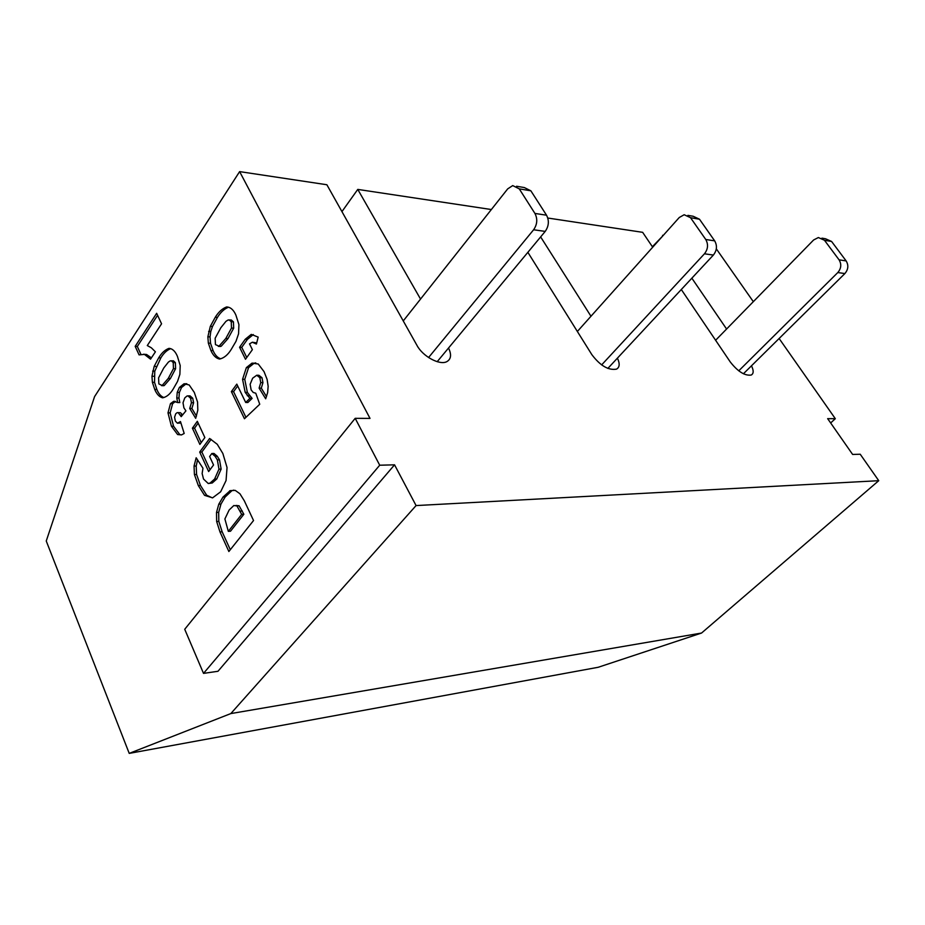 <?xml version="1.0" encoding="UTF-8"?>
<svg xmlns="http://www.w3.org/2000/svg" width="925" height="925" viewBox="0 0 925 925"><rect width="100%" height="100%" fill="white"/><g stroke="black" fill="none" stroke-linecap="round" stroke-linejoin="round"><path stroke-width="1.39" d="M878.75 480.688L701.543 633.047L598.186 667.283L129.222 753.389L46.25 540.998L94.581 396.605L239.621 171.611L370.012 418.389L355.188 418.331L184.722 629.278L203.523 673.388L217.976 671.284L394.547 464.824L416.077 505.57L878.75 480.688L860.227 454.233L852.63 454.453L827.655 418.655L835.321 418.69L830.662 422.956M716.32 248.848L753.32 301.666M779.128 338.504L835.321 418.69M394.547 464.824L379.712 465.217L355.188 418.331M203.523 673.388L379.712 465.217M204.552 495.349L198.32 485.579L194.423 474.537L194.042 466.084L196.181 457.771L202.968 468.235L202.136 473.519L203.523 479.046L208.241 483.509L210.079 483.058L214.623 479.011L218.971 469.16L217.352 459.887L215.097 456.303L211.837 453.504L209.628 456.499L213.548 464.986L208.657 471.565L199.696 452.059L209.617 438.473L217.259 444.289L222.856 453.493L227.041 467.507L226.058 480.538L220.647 491.799L212.6 497.847L204.552 495.349L206.714 495.257L200.482 485.509L196.586 474.479L196.204 466.038L197.545 459.875M211.837 453.504L214.01 453.47L217.271 456.256L215.097 456.303M217.352 459.887L219.514 459.852L217.271 456.256M218.971 469.16L221.133 469.102L219.514 459.852M214.623 479.011L216.797 478.942L221.133 469.102M208.241 483.509L212.241 482.989L216.797 478.942M194.042 466.084L196.204 466.038M194.423 474.537L196.586 474.479M198.32 485.579L200.482 485.509M212.345 497.87L206.714 495.257M199.696 452.059L201.858 452.024L211.143 439.34M210.01 469.738L201.858 452.024M177.415 423.211L180.479 421.569L184.191 433.467L181.473 434.912L177.612 434.542L171.414 426.228L167.992 412.874L170.466 403.658L173.692 401.311L177.646 402.548L176.802 398.016L177.218 392.397L179.381 387.459L183.971 383.806L189.162 384.939L194.296 392.42L197.557 402.017L197.811 410.203L195.684 418.331L189.718 408.468L191.452 402.71L190.562 398.189L187.925 395.865L186.942 396.039L184.78 397.912L183.011 402.803L183.913 407.844L185.925 410.873L181.196 416.643L178.213 412.654L177.08 412.689L175.715 413.822L174.582 417.21L175.322 421.014L177.415 423.211L180.918 422.956M178.213 412.654L179.438 412.654M182.641 414.874L180.363 412.666M180.618 415.117L182.445 415.117M187.925 395.865L190.088 395.9L192.724 398.224L190.562 398.189M191.452 402.71L193.614 402.733L192.724 398.224M189.718 408.468L191.88 408.492L193.614 402.733M196.482 416.088L191.88 408.492M183.971 383.806L186.815 383.736M179.381 387.459L181.531 387.506L186.122 383.852M177.218 392.397L179.369 392.443L181.531 387.506M176.802 398.016L178.953 398.039L179.369 392.443M177.646 402.548L179.808 402.572L178.953 398.039M173.692 401.311L174.628 401.323M170.466 403.658L172.617 403.682L175.484 401.438M167.992 412.874L170.142 412.885L172.617 403.682M171.414 426.228L173.565 426.228L170.142 412.885M177.612 434.542L179.762 434.53L173.565 426.228M181.323 434.958L179.762 434.53M162.118 385.494L164.257 385.54L170.443 378.441L175.6 368.717L175.38 362.681L173.438 360.831L170.212 360.889L168.408 362.068L163.771 367.977L158.58 377.863L158.857 383.91L162.118 385.494L168.292 378.383L170.443 378.441M162.141 385.494L164.257 385.54M168.292 378.383L173.449 368.647L173.229 362.6L175.38 362.681M173.229 362.6L171.287 360.762M173.449 368.647L175.6 368.717M154.718 389.413L152.394 382.303L151.954 376.232L154.163 366.404L158.684 357.836C161.621 352.945 165.055 349.789 168.974 348.367C172.478 348.609 175.299 351.28 177.427 356.368L180.202 365.548L179.878 374.347L177.531 381.447L173.183 389.055C170.131 394.108 166.616 397.033 162.627 397.831C159.343 396.987 156.707 394.177 154.718 389.413L156.857 389.46L154.533 382.349L154.776 371.191L160.823 357.917C163.621 353.257 166.858 350.193 170.547 348.713M158.684 357.836L160.823 357.917M154.163 366.404L156.302 366.473M152.637 371.122L154.776 371.191M151.954 376.232L154.093 376.29M152.394 382.303L154.533 382.349M163.794 397.484C160.938 396.432 158.626 393.761 156.857 389.46M249.923 398.374L245.183 392.362L242.558 379.285L246.374 367.607L252.005 363.143L258.225 363.988L264.064 371.665L267.105 379.377L268.157 386.326L267.637 392.605L265.683 398.802L259.116 388.118L260.757 382.58L259.809 377.666L256.745 375.238L252.641 378.209L250.132 384.291L251.137 389.911L253.207 392.443L255.762 393.217L259.74 404.248L244.454 418.748L231.377 391.622L236.8 384.129L245.692 402.467L249.923 398.374L252.109 398.409L247.368 392.408L244.743 379.342L248.559 367.688L254.19 363.213L255.751 362.889M256.745 375.238L258.931 375.296L261.995 377.735L259.809 377.666M260.757 382.58L262.943 382.638L261.995 377.735M259.116 388.118L261.301 388.165L262.943 382.638M266.516 396.628L261.301 388.165M252.005 363.143L254.19 363.213M246.374 367.607L248.559 367.688M242.558 379.285L244.743 379.342M245.183 392.362L247.368 392.408M247.264 395.703L249.449 395.738M245.692 402.467L247.877 402.502L252.109 398.409M231.377 391.622L233.562 391.657L237.69 385.968M245.946 417.325L233.562 391.657M245.229 339.278L251.265 334.387L258.168 337.116L256.422 344.054L252.352 342.227L249.519 343.892L252.386 349.662L245.495 359.27L239.575 347.257L245.229 339.278L247.414 339.382L253.3 334.561M252.352 342.227L256.711 342.909M239.575 347.257L241.749 347.361L247.414 339.382M246.767 357.501L241.749 347.361M144.45 354.414L139.062 354.876L135.189 346.355L156.649 313.297L161.563 323.796L147.295 345.557L151.342 347.8L155.412 351.812L150.544 359.154L144.45 354.414L146.589 354.495L143.537 354.217M151.399 357.859L146.589 354.495M135.189 346.355L137.316 346.447L157.585 315.298M140.866 354.252L137.316 346.447M219.028 346.135L221.202 346.239L228.001 338.573L233.678 328.19L233.447 321.865L231.296 320.004L228.047 320.015L225.954 321.345L220.855 327.704L215.143 338.261L215.444 344.597L219.028 346.135L225.816 338.469L228.001 338.573M218.82 346.216L221.202 346.239M225.816 338.469L231.493 328.063L231.262 321.727L233.447 321.865M231.262 321.727L229.123 319.865M231.493 328.063L233.678 328.19M210.9 350.506L208.345 343.129L207.871 336.781L210.299 326.409L215.271 317.263C218.508 312.014 222.278 308.58 226.59 306.95C230.441 307.077 233.539 309.771 235.875 315.032L238.927 324.571L238.558 333.821L235.979 341.348L231.192 349.488C227.839 354.899 223.966 358.091 219.583 359.062C215.976 358.287 213.074 355.443 210.9 350.506L213.074 350.598L210.518 343.233L210.033 336.897L210.796 331.52L212.472 326.525L217.444 317.391C220.578 312.303 224.22 308.927 228.383 307.273M215.271 317.263L217.444 317.391M210.299 326.409L212.472 326.525M208.622 331.404L210.796 331.52M207.871 336.781L210.033 336.897M208.345 343.129L210.518 343.233M220.589 358.738C217.502 357.721 214.993 355.003 213.074 350.598M197.314 421.303L204.864 437.56L199.881 444.416L192.4 428.183L197.314 421.303M192.4 428.183L194.551 428.171L198.17 423.13M201.211 442.589L194.551 428.171M236.916 505.906L233.817 505.547L229.134 510.01L224.891 518.96L228.325 531.366L241.668 514.369L236.916 505.906L239.089 505.802L235.991 505.443M241.668 514.369L243.853 514.254L239.089 505.802M228.325 531.366L230.498 531.227L243.853 514.254M219.977 531.921L216.658 521.538L216.508 512.462L218.797 504.183L222.96 497.107L230.198 490.632L235.251 490.389L239.945 493.777L244.292 500.76L253.542 520.532L228.868 551.52L219.977 531.921L222.15 531.783L218.82 521.411L218.682 512.346L220.971 504.079L225.133 497.014L231.851 490.736L233.782 490.134M229.666 490.817L231.851 490.736M222.96 497.107L225.133 497.014M218.797 504.183L220.971 504.079M216.508 512.462L218.682 512.346M216.658 521.538L218.82 521.411M230.302 549.716L222.15 531.783M129.222 753.389L230.822 713.58L701.543 633.047M416.077 505.57L230.822 713.58M448.533 348.02C451.678 354.599 451.123 359.131 446.868 361.617C439.803 365.618 422.841 356.507 417.002 345.441L326.872 184.746L239.621 171.611M341.938 211.617L357.767 189.405L420.54 299.076M617.403 358.16C620.004 363.664 619.704 367.329 616.501 369.144C608.453 370.543 600.244 365.722 591.861 354.668L527.863 252.317M540.639 236.904L590.971 316.257M751.482 365.814C753.806 370.567 753.725 373.642 751.216 375.041C744.856 375.978 737.872 371.619 730.276 361.964L681.297 289.513M652.703 247.206L642.644 232.325L547.808 218.034M652.379 246.732L662.901 235.806M691.854 278.182L726.587 329.034M662.577 235.332L663.237 235.424M357.767 189.405L491.36 209.536M403.254 320.929L507.709 188.862L512.739 185.59L519.26 188.862L530.869 190.816L524.359 187.567L516.566 186.249M530.869 190.816L546.525 215.201L534.928 213.432L519.26 188.862M428.576 357.536L533.609 229.77L545.207 231.4C548.883 226.082 549.323 220.67 546.525 215.201M534.928 213.432C537.737 218.948 537.298 224.393 533.609 229.77M545.207 231.4L437.201 361.687M577.362 331.474L679.251 217.514L684.176 214.727L690.524 217.699L699.485 219.213L693.149 216.253L687.899 215.363M699.485 219.213L714.678 240.858L705.763 239.494L690.524 217.699M601.632 364.913L704.457 253.797L713.383 255.057C716.956 250.432 717.395 245.703 714.678 240.858M705.763 239.494C708.481 244.373 708.041 249.137 704.457 253.797M713.383 255.057L607.852 368.416M715.603 340.273L813.63 239.968L818.371 237.54L824.464 240.257L831.587 241.46L825.493 238.754L821.943 238.153M831.587 241.46L846.144 260.919L839.067 259.832L824.464 240.257M738.751 370.833L837.807 272.551L844.883 273.557C848.317 269.464 848.734 265.255 846.144 260.919M839.067 259.832C841.669 264.203 841.253 268.447 837.807 272.551M844.883 273.557L743.411 373.769M240.165 511.132L242.338 511.016M212.241 482.989L210.079 483.058M180.664 423.049L178.513 423.049M163.748 385.702L161.597 385.656M220.485 346.47L218.312 346.366M232.372 490.551L230.198 490.632"/></g></svg>
